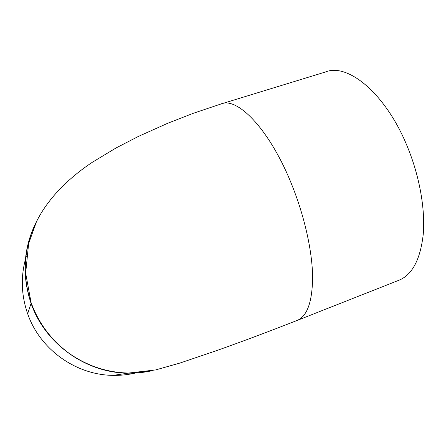 <?xml version="1.0" encoding="UTF-8"?>
<svg xmlns="http://www.w3.org/2000/svg" width="446" height="446" viewBox="0 0 446 446"><rect width="100%" height="100%" fill="white"/><g stroke="black" fill="none" stroke-linecap="round" stroke-linejoin="round"><path stroke-width="0.67" d="M34.431 226.211C23.593 249.832 22.333 277.34 31.064 302.483L31.376 303.358C38.986 323.824 51.658 340.549 69.386 353.539C87.427 366.027 107.151 372.533 128.565 373.057L139.414 372.639L150.486 371.005M31.064 302.483L25.673 273.186L28.644 243.555L36.461 221.734C47.806 198.632 68.405 178.244 92.038 162.461L115.966 148.005L138.572 136.337L168.109 123.102L193.224 113.317L220.854 104.029C237.601 96.224 270.75 130.656 292.57 186.673C304.824 217.704 312.194 251.444 312.613 276.403C312.451 301.68 307.244 316.376 296.997 320.496L398.78 280.317C412.21 274.926 420.361 259.583 423.243 234.289C425.361 209.391 419.653 176.61 407.521 147.041C386.002 93.654 347.768 62.63 325.496 71.979L222.058 103.662M152.883 370.531C144.716 372.421 136.387 373.296 127.902 373.157C85.933 372.923 45.001 343.76 31.069 303.397C21.363 274.223 23.437 246.437 37.291 220.04M26.37 256.06L25.801 257.978M25.389 259.466C20.644 277.629 21.402 295.737 27.658 313.783C39.945 349.458 76.06 375.17 113.301 375.365C120.866 375.487 128.297 374.701 135.595 373.007M128.565 373.057L155.598 369.935L179.872 363.077L216.951 350.5C243.154 341.184 269.836 331.183 296.997 320.496M113.301 375.365L127.902 373.157M27.658 313.783L31.069 303.397"/></g></svg>
